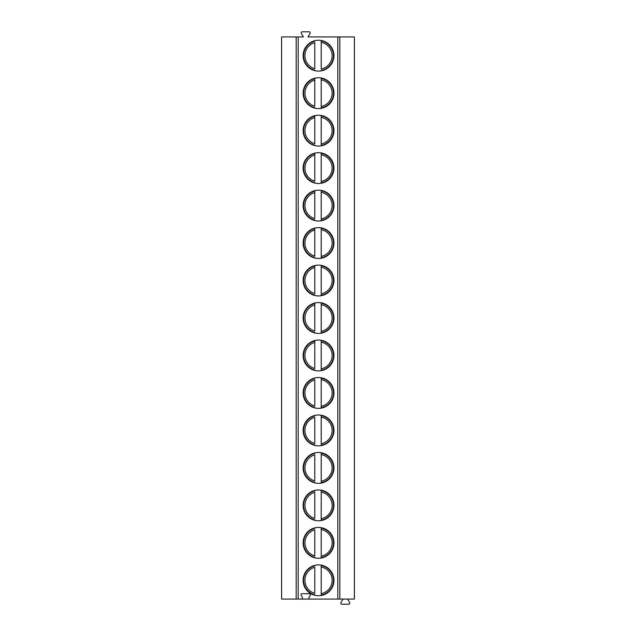 <?xml version="1.0" encoding="UTF-8"?>
<svg xmlns="http://www.w3.org/2000/svg" width="636" height="636" viewBox="0 0 636 636"><rect width="100%" height="100%" fill="white"/><g stroke="black" fill="none" stroke-linecap="round" stroke-linejoin="round"><path stroke-width="0.95" d="M296.177 599.064L337.819 599.064L337.819 36.936L307.991 36.936L310.05 33.414A1.073 1.073 0 0 0 309.128 31.8L302.275 31.8A1.073 1.073 0 0 0 301.345 33.406L303.388 36.936L281.597 36.936L281.597 599.064L296.177 599.064L296.177 36.936M339.823 599.064L339.823 36.936L354.403 36.936L354.403 599.064L337.819 599.064M301.424 599.064A1.073 1.073 0 0 0 302.354 597.458L301.114 595.312A1.073 1.073 0 0 1 302.044 593.706L309.335 593.706A1.073 1.073 0 0 1 310.257 595.312L309.024 597.458A1.073 1.073 0 0 0 309.947 599.064M303.118 55.674A15.415 15.415 0 0 0 318.533 71.097A15.415 15.415 0 0 0 333.956 55.674A15.415 15.415 0 0 0 318.533 40.259A15.415 15.415 0 0 0 303.118 55.674M303.118 93.15A15.415 15.415 0 0 0 318.533 108.573A15.415 15.415 0 0 0 333.956 93.15A15.415 15.415 0 0 0 318.533 77.735A15.415 15.415 0 0 0 303.118 93.15M303.118 130.626A15.415 15.415 0 0 0 318.533 146.041A15.415 15.415 0 0 0 333.956 130.626A15.415 15.415 0 0 0 318.533 115.211A15.415 15.415 0 0 0 303.118 130.626M303.118 168.103A15.415 15.415 0 0 0 318.533 183.518A15.415 15.415 0 0 0 333.956 168.103A15.415 15.415 0 0 0 318.533 152.68A15.415 15.415 0 0 0 303.118 168.103M303.118 205.579A15.415 15.415 0 0 0 318.533 220.994A15.415 15.415 0 0 0 333.956 205.579A15.415 15.415 0 0 0 318.533 190.156A15.415 15.415 0 0 0 303.118 205.579M303.118 243.047A15.415 15.415 0 0 0 318.533 258.47A15.415 15.415 0 0 0 333.956 243.047A15.415 15.415 0 0 0 318.533 227.632A15.415 15.415 0 0 0 303.118 243.047M303.118 280.524A15.415 15.415 0 0 0 318.533 295.947A15.415 15.415 0 0 0 333.956 280.524A15.415 15.415 0 0 0 318.533 265.109A15.415 15.415 0 0 0 303.118 280.524M303.118 318A15.415 15.415 0 0 0 318.533 333.415A15.415 15.415 0 0 0 333.956 318A15.415 15.415 0 0 0 318.533 302.585A15.415 15.415 0 0 0 303.118 318M303.118 355.476A15.415 15.415 0 0 0 318.533 370.891A15.415 15.415 0 0 0 333.956 355.476A15.415 15.415 0 0 0 318.533 340.053A15.415 15.415 0 0 0 303.118 355.476M303.118 392.953A15.415 15.415 0 0 0 318.533 408.368A15.415 15.415 0 0 0 333.956 392.953A15.415 15.415 0 0 0 318.533 377.53A15.415 15.415 0 0 0 303.118 392.953M303.118 430.421A15.415 15.415 0 0 0 318.533 445.844A15.415 15.415 0 0 0 333.956 430.421A15.415 15.415 0 0 0 318.533 415.006A15.415 15.415 0 0 0 303.118 430.421M303.118 467.897A15.415 15.415 0 0 0 318.533 483.32A15.415 15.415 0 0 0 333.956 467.897A15.415 15.415 0 0 0 318.533 452.482A15.415 15.415 0 0 0 303.118 467.897M303.118 505.374A15.415 15.415 0 0 0 318.533 520.789A15.415 15.415 0 0 0 333.956 505.374A15.415 15.415 0 0 0 318.533 489.959A15.415 15.415 0 0 0 303.118 505.374M303.118 542.85A15.415 15.415 0 0 0 318.533 558.265A15.415 15.415 0 0 0 333.956 542.85A15.415 15.415 0 0 0 318.533 527.427A15.415 15.415 0 0 0 303.118 542.85M303.118 580.326A15.415 15.415 0 0 0 318.533 595.741A15.415 15.415 0 0 0 333.956 580.326A15.415 15.415 0 0 0 318.533 564.903A15.415 15.415 0 0 0 303.118 580.326M339.823 36.936L337.819 36.936M347.622 599.064L349.657 602.594A1.073 1.073 0 0 1 348.735 604.2L341.882 604.2A1.073 1.073 0 0 1 340.96 602.586L343.019 599.064M314.788 40.72L314.788 41.165A14.994 14.994 0 0 0 314.788 70.191L314.788 70.636A15.415 15.415 0 0 0 321.212 70.858L321.212 70.429A14.994 14.994 0 0 0 321.212 40.927L321.212 40.489M314.788 68.752L314.788 42.604A13.595 13.595 0 0 0 314.788 68.752M321.212 40.927L321.212 42.342L321.212 40.927A14.994 14.994 0 0 1 321.212 70.429M321.212 69.006L321.212 42.342A13.595 13.595 0 0 1 321.212 69.006M314.788 78.196L314.788 78.641A14.994 14.994 0 0 0 314.788 107.667L314.788 108.104A15.415 15.415 0 0 0 321.212 108.335L321.212 77.966M314.788 78.641L314.788 80.08L314.788 78.641A14.994 14.994 0 0 0 314.788 107.667M314.788 106.22L314.788 80.08A13.595 13.595 0 0 0 314.788 106.22M321.212 78.403L321.212 79.818A13.595 13.595 0 0 1 321.212 106.482L321.212 107.897A14.994 14.994 0 0 0 321.212 78.403A14.994 14.994 0 0 1 321.212 107.897M314.788 115.672L314.788 116.11A14.994 14.994 0 0 0 314.788 145.143L314.788 145.58A15.415 15.415 0 0 0 321.212 145.811L321.212 115.442M314.788 116.11L314.788 117.557L314.788 116.11A14.994 14.994 0 0 0 314.788 145.143M314.788 143.696L314.788 117.557A13.595 13.595 0 0 0 314.788 143.696M321.212 115.879L321.212 117.294A13.595 13.595 0 0 1 321.212 143.959L321.212 145.374A14.994 14.994 0 0 0 321.212 115.879A14.994 14.994 0 0 1 321.212 145.374M314.788 153.149L314.788 153.586A14.994 14.994 0 0 0 314.788 182.612L314.788 183.057A15.415 15.415 0 0 0 321.212 183.287L321.212 152.918M314.788 153.586L314.788 155.033L314.788 153.586A14.994 14.994 0 0 0 314.788 182.612M314.788 181.173L314.788 155.033A13.595 13.595 0 0 0 314.788 181.173M321.212 153.356L321.212 154.771A13.595 13.595 0 0 1 321.212 181.435L321.212 182.85A14.994 14.994 0 0 0 321.212 153.356A14.994 14.994 0 0 1 321.212 182.85M314.788 190.617L314.788 191.062A14.994 14.994 0 0 0 314.788 220.088L314.788 220.533A15.415 15.415 0 0 0 321.212 220.764L321.212 190.395M314.788 191.062L314.788 192.501L314.788 191.062A14.994 14.994 0 0 0 314.788 220.088M314.788 218.649L314.788 192.501A13.595 13.595 0 0 0 314.788 218.649M321.212 190.824L321.212 192.247A13.595 13.595 0 0 1 321.212 218.911L321.212 220.326A14.994 14.994 0 0 0 321.212 190.824A14.994 14.994 0 0 1 321.212 220.326M314.788 228.093L314.788 228.539A14.994 14.994 0 0 0 314.788 257.564L314.788 258.009A15.415 15.415 0 0 0 321.212 258.232L321.212 227.863M314.788 228.539L314.788 229.978L314.788 228.539A14.994 14.994 0 0 0 314.788 257.564M314.788 256.125L314.788 229.978A13.595 13.595 0 0 0 314.788 256.125M321.212 228.3L321.212 229.715A13.595 13.595 0 0 1 321.212 256.38L321.212 257.803A14.994 14.994 0 0 0 321.212 228.3A14.994 14.994 0 0 1 321.212 257.803M314.788 265.57L314.788 266.015A14.994 14.994 0 0 0 314.788 295.04L314.788 295.478A15.415 15.415 0 0 0 321.212 295.708L321.212 265.339M314.788 266.015L314.788 267.454L314.788 266.015A14.994 14.994 0 0 0 314.788 295.04M314.788 293.594L314.788 267.454A13.595 13.595 0 0 0 314.788 293.594M321.212 265.776L321.212 267.192A13.595 13.595 0 0 1 321.212 293.856L321.212 295.271A14.994 14.994 0 0 0 321.212 265.776A14.994 14.994 0 0 1 321.212 295.271M314.788 303.046L314.788 303.483A14.994 14.994 0 0 0 314.788 332.517L314.788 332.954A15.415 15.415 0 0 0 321.212 333.185L321.212 302.815M314.788 303.483L314.788 304.93L314.788 303.483A14.994 14.994 0 0 0 314.788 332.517M314.788 331.07L314.788 304.93A13.595 13.595 0 0 0 314.788 331.07M321.212 303.253L321.212 304.668A13.595 13.595 0 0 1 321.212 331.332L321.212 332.747A14.994 14.994 0 0 0 321.212 303.253A14.994 14.994 0 0 1 321.212 332.747M314.788 340.522L314.788 340.96A14.994 14.994 0 0 0 314.788 369.985L314.788 370.43A15.415 15.415 0 0 0 321.212 370.661L321.212 340.292M314.788 340.96L314.788 342.406L314.788 340.96A14.994 14.994 0 0 0 314.788 369.985M314.788 368.546L314.788 342.406A13.595 13.595 0 0 0 314.788 368.546M321.212 340.729L321.212 342.144A13.595 13.595 0 0 1 321.212 368.808L321.212 370.224A14.994 14.994 0 0 0 321.212 340.729A14.994 14.994 0 0 1 321.212 370.224M314.788 377.991L314.788 378.436A14.994 14.994 0 0 0 314.788 407.461L314.788 407.907M321.212 408.137L321.212 377.768M314.788 406.022L314.788 379.875A13.595 13.595 0 0 0 314.788 406.022M321.212 378.197L321.212 379.62A13.595 13.595 0 0 1 321.212 406.285L321.212 407.7A14.994 14.994 0 0 0 321.212 378.197A14.994 14.994 0 0 1 321.212 407.7M314.788 415.467L314.788 415.912A14.994 14.994 0 0 0 314.788 444.938L314.788 445.383M321.212 445.605L321.212 415.236M314.788 443.499L314.788 417.351A13.595 13.595 0 0 0 314.788 443.499M321.212 415.674L321.212 417.089A13.595 13.595 0 0 1 321.212 443.753L321.212 445.176A14.994 14.994 0 0 0 321.212 415.674A14.994 14.994 0 0 1 321.212 445.176M314.788 452.943L314.788 453.388A14.994 14.994 0 0 0 314.788 482.414L314.788 482.851M321.212 483.082L321.212 452.713M314.788 480.967L314.788 454.827A13.595 13.595 0 0 0 314.788 480.967M321.212 453.15L321.212 454.565A13.595 13.595 0 0 1 321.212 481.229L321.212 482.645A14.994 14.994 0 0 0 321.212 453.15A14.994 14.994 0 0 1 321.212 482.645M314.788 490.42L314.788 490.857A14.994 14.994 0 0 0 314.788 519.89L314.788 520.327M321.212 520.558L321.212 490.189M314.788 518.443L314.788 492.304A13.595 13.595 0 0 0 314.788 518.443M321.212 490.626L321.212 492.041A13.595 13.595 0 0 1 321.212 518.706L321.212 520.121A14.994 14.994 0 0 0 321.212 490.626A14.994 14.994 0 0 1 321.212 520.121M314.788 527.896L314.788 528.333A14.994 14.994 0 0 0 314.788 557.359L314.788 557.804M321.212 558.034L321.212 527.665M314.788 555.92L314.788 529.78A13.595 13.595 0 0 0 314.788 555.92M321.212 528.103L321.212 529.518A13.595 13.595 0 0 1 321.212 556.182L321.212 557.597A14.994 14.994 0 0 0 321.212 528.103A14.994 14.994 0 0 1 321.212 557.597M314.788 565.364L314.788 565.809A14.994 14.994 0 0 0 314.788 594.835L314.788 595.28M321.212 595.511L321.212 565.142M314.788 593.396L314.788 567.248A13.595 13.595 0 0 0 314.788 593.396M321.212 565.571L321.212 566.994A13.595 13.595 0 0 1 321.212 593.658L321.212 595.073A14.994 14.994 0 0 0 321.212 565.571A14.994 14.994 0 0 1 321.212 595.073M298.181 599.064L298.181 36.936M314.788 70.191A14.994 14.994 0 0 1 314.788 41.165M314.788 407.461A14.994 14.994 0 0 1 314.788 378.436M314.788 444.938A14.994 14.994 0 0 1 314.788 415.912M314.788 482.414A14.994 14.994 0 0 1 314.788 453.388M314.788 519.89A14.994 14.994 0 0 1 314.788 490.857M314.788 557.359A14.994 14.994 0 0 1 314.788 528.333M314.788 594.835A14.994 14.994 0 0 1 314.788 565.809"/></g></svg>
